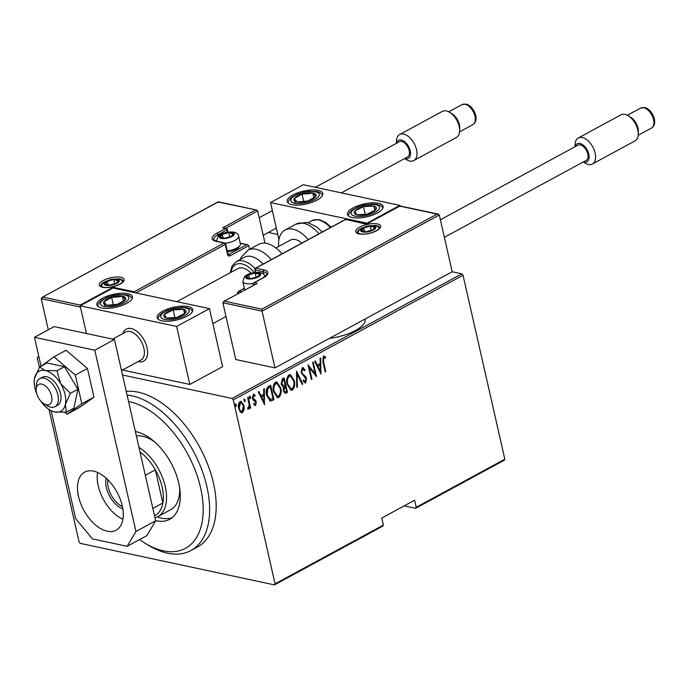 <?xml version="1.0" encoding="UTF-8"?>
<svg xmlns="http://www.w3.org/2000/svg" width="689" height="689" viewBox="0 0 689 689"><rect width="100%" height="100%" fill="white"/><g stroke="black" fill="none" stroke-linecap="round" stroke-linejoin="round"><path stroke-width="1.03" d="M329.325 338.411A30.747 11.093 -12.8 0 0 355.464 330.505A30.747 11.093 -12.8 0 0 365.092 319.343A30.747 11.093 -12.8 0 0 365.015 319.05M122.53 375.023L232.09 398.449L461.845 273.826L463.034 275.255L233.278 399.887L275.075 583.841L383.385 525.087L382.765 526.138L274.455 584.892L80.277 543.371L79.089 541.933L48.988 409.438M38.817 356.446L37.912 356.928L38.98 357.16M268.374 232.451L277.77 234.458M261.863 309.172L262.061 311.144L222.866 302.764L224.476 301.179L261.863 309.172L437.136 214.098L439.306 215.002L452.199 271.759L461.845 273.826M504.202 460.261L415.588 508.327L416.208 507.285L504.83 459.21L504.202 460.261M404.185 505.89L415.588 508.327M39.376 367.142L37.292 357.979L37.912 356.928M383.385 525.087L381.784 518.042L414.606 500.24L416.208 507.285M463.034 275.255L504.83 459.21M244.156 409.714L242.597 412.53L241.529 412.702L240.254 411.841L238.695 408.448C237.946 405.735 238.411 403.435 240.108 401.558L241.193 401.377L244.001 405.571L244.156 409.714L243.553 409.585L241.994 412.401L242.597 412.53M248.255 397.346L250.658 407.948L250.073 408.267L249.719 406.708L248.781 409.171L248.118 409.128L249.177 404.934L247.661 397.674L248.255 397.346M249.117 406.579L248.178 409.042L248.781 409.171L248.118 409.128M254.232 396.158L252.949 395.598L252.415 397.803L255.051 400.361L255.653 401.868L254.973 405.365L255.576 405.494L253.897 404.71L254.103 403.573L255.292 404.176L255.679 402.367L253.052 399.818L252.441 398.311L253.233 394.435L255.016 395.081L254.835 396.287L253.552 395.727L253.018 397.932L255.653 400.49L256.256 401.997L255.576 405.494L255.068 405.563M254.637 404.073L255.292 404.176M253.233 394.435L253.983 394.332M253.983 395.667L252.949 395.598L253.983 395.667M268.529 386.357L270.639 385.211L273.938 399.706L270.277 401.11L266.652 395.314C265.506 391.645 266.126 388.656 268.529 386.357M284.187 377.856L287.485 392.36L285.039 393.324L283.282 390.603L283.343 387.106L281.146 384.126L282.369 378.847L284.187 377.856M296.563 371.147L302.798 384.049L302.161 384.393L297.123 373.981L297.407 386.977L296.761 387.321L296.563 371.147M312.617 362.44L313.202 362.121L316.501 376.616L309.335 367.668L311.936 379.096L311.342 379.415L308.052 364.912L315.209 373.843L312.617 362.44M323.399 356.17L325.432 356.945L325.32 358.263L323.692 357.686L323.589 361.94L325.776 371.586L325.191 371.905L322.96 362.113L323.399 356.17L324.123 356.067M324.192 357.643L323.089 357.557L322.986 361.811L325.174 371.457L325.776 371.586M321.065 374.144L314.675 361.32L315.321 360.976L317.319 365.11L320.187 363.551L320.075 358.392L320.712 358.047L320.859 374.101M302.23 367.65L305.003 369.709L304.598 370.76L302.557 369.149L301.791 372.318L302.359 373.619L305.658 376.633L306.536 378.64L305.675 382.903L303.358 381.405L303.711 380.216L305.416 381.379L305.959 379.019L301.196 372.62L302.23 367.65L303.005 367.538M302.729 369.08L301.954 369.02L301.188 372.198L301.791 372.318M301.188 372.198L301.756 373.49L305.055 376.504L305.933 378.511L305.072 382.774L305.675 382.903L305.029 383.006M304.667 381.31L305.416 381.379M294.22 380.492C295.28 384.178 294.703 387.373 292.472 390.069L291.034 390.301L287.167 384.393C286.099 380.698 286.702 377.52 288.958 374.859L290.336 374.635L294.22 380.492L293.617 380.362C294.677 384.049 294.1 387.244 291.869 389.94L292.472 390.069M280.664 387.838C281.732 391.533 281.146 394.728 278.924 397.415L277.486 397.648L273.611 391.748C272.551 388.045 273.145 384.867 275.402 382.206L276.789 381.982L280.664 387.838L280.061 387.709C281.129 391.404 280.544 394.599 278.322 397.295L278.924 397.415M264.654 404.744L258.272 391.92L258.909 391.567L260.907 395.701L263.775 394.151L263.663 388.992L264.309 388.639L264.447 404.693M249.909 398.604L250.383 398.698L249.513 397.811L249.831 396.287L250.693 397.174L250.141 398.742M244.457 401.558L244.931 401.661L244.07 400.765L244.38 399.241L245.25 400.128L244.698 401.696M235.621 406.355L236.094 406.45L235.233 405.563L235.543 404.038L236.413 404.925L235.862 406.493M274.455 584.892L275.075 583.841M233.278 399.887L232.09 398.449M323.83 356.049L325.432 356.945M324.829 356.816L324.743 357.892M323.589 357.513L324.08 357.625M314.89 361.2L316.716 364.981L317.319 365.11M320.118 358.366L320.445 373.249M320.221 365.204L317.353 366.298L319.756 371.259L320.359 371.388L320.221 365.204L317.956 366.427L320.359 371.388M317.353 366.298L317.956 366.427M312.694 362.397L315.76 375.901M311.936 379.096L311.333 378.967L308.732 367.538L309.335 367.668M308.181 365.48L315.209 373.843M302.686 367.513L305.003 369.709M304.4 369.58L304.193 370.114M302.411 368.951L301.954 369.02M301.756 373.49L302.359 373.619M305.055 376.504L305.658 376.633M305.933 378.511L306.536 378.64M303.108 380.087L304.814 381.25M296.434 371.991L302.195 383.919L302.798 384.049M297.407 386.977L296.804 386.848L296.52 373.851L297.123 373.981M291.869 389.94L290.741 390.215M290.035 374.592L293.617 380.362M290.172 376.108L288.717 376.203C286.805 378.33 286.288 380.914 287.149 383.945L290.663 388.674M287.752 384.074L290.956 388.768L292.102 388.596C293.979 386.434 294.487 383.833 293.626 380.819L290.465 376.142L289.32 376.332C287.408 378.459 286.891 381.043 287.752 384.074L287.149 383.945M288.717 376.203L289.32 376.332M283.679 378.132L286.882 392.23L287.485 392.36M286.882 392.23L285.591 392.928L286.193 393.057M285.591 392.928L284.746 393.212M283.937 379.665L282.464 380.009L281.138 383.678L282.55 385.616L285.16 385.056L283.937 379.665L283.067 380.139L281.741 383.807L283.489 385.771M283.257 390.129L284.893 391.808L286.555 391.188L285.504 386.546L284.497 386.632L283.257 390.129L284.617 391.688M284.497 386.632L285.1 386.762L283.868 390.258M281.138 383.678L281.741 383.807M282.464 380.009L283.067 380.139M278.322 397.295L277.193 397.562M276.487 381.939L280.061 387.709M276.616 383.454L275.161 383.549C273.257 385.676 272.741 388.26 273.602 391.3L277.116 396.029M274.205 391.43L277.409 396.115L278.554 395.951C280.423 393.781 280.931 391.188 280.078 388.165L276.909 383.489L275.764 383.678C273.86 385.806 273.344 388.389 274.205 391.43L273.602 391.3M275.161 383.549L275.764 383.678M270.131 385.487L273.335 399.577L273.938 399.706M273.335 399.577L271.957 400.326L272.56 400.455M271.957 400.326L269.675 400.981M270.389 387.011L267.108 388.751L266.634 394.866L269.459 399.379L273.008 398.543L270.389 387.011L267.711 388.88L267.237 394.995L270.312 399.542M266.634 394.866L267.237 394.995M267.108 388.751L267.711 388.88M258.478 391.8L260.304 395.572L260.907 395.701M263.715 388.966L264.033 403.84M263.818 395.805L260.95 396.898L263.344 401.859L263.947 401.988L263.818 395.805L261.553 397.028L263.947 401.988M260.95 396.898L261.553 397.028M253.5 403.444L254.689 404.055M253.673 394.306L255.016 395.081M254.413 394.952L254.284 395.796M252.415 397.803L253.018 397.932M252.82 398.724L253.423 398.853M253.845 399.396L254.448 399.525M255.051 400.361L255.653 400.49M255.653 401.868L256.256 401.997M249.229 396.158L250.693 397.174M250.09 397.045L249.78 398.569M247.747 397.631L250.055 407.819L250.658 407.948M249.168 406.588L249.719 406.708M248.178 409.042L247.515 408.999M243.777 399.112L245.25 400.128M244.647 399.999L244.328 401.532M241.994 412.401L241.228 412.608M240.892 401.342L244.001 405.571M243.398 405.451L243.553 409.585M240.961 402.703L239.806 402.729L238.687 407.991C239.083 410.179 240.091 411.212 241.701 411.1M238.687 407.991L239.29 408.121C239.686 410.308 240.694 411.342 242.304 411.23L241.193 411.247M239.806 402.729L240.409 402.858L239.29 408.121M242.304 411.23L243.406 405.89L241.262 402.729L240.409 402.858M234.94 403.909L236.413 404.925M235.81 404.796L235.492 406.321M139.617 539.565A81.991 46.964 -118.5 0 0 145.457 543.457A81.991 46.964 -118.5 0 0 200.611 487.855A81.991 46.964 -118.5 0 0 128.55 401.506M127.069 395.012A86.547 49.574 61.5 0 1 206.907 486.718A86.547 49.574 61.5 0 1 190.887 550.545A86.547 49.574 61.5 0 1 148.695 545.412L145.457 543.457M138.963 447.342A40.995 23.478 61.5 0 1 165.265 486.503A40.995 23.478 61.5 0 1 157.678 516.741L170.812 509.619A40.995 23.478 -118.5 0 0 179.605 487.666M157.316 516.931A48.971 28.051 -118.5 0 0 172.035 517.74M135.371 431.547A48.971 28.051 61.5 0 1 178.752 483.178A48.971 28.051 61.5 0 1 169.683 519.291A48.971 28.051 61.5 0 1 155.602 520.591M190.887 550.545L197.45 546.988A86.547 49.574 -118.5 0 0 213.469 483.161A86.547 49.574 -118.5 0 0 126.259 391.412M154.913 442.131A40.995 23.478 -118.5 0 0 136.388 436.008M122.831 508.913A20.73 11.868 61.5 0 1 106.356 487.562A20.73 11.868 61.5 0 1 106.14 478.149M107.803 479.708A19.361 11.093 -118.5 0 0 108.251 487.218A19.361 11.093 -118.5 0 0 122.427 506.665M154.525 515.837L155.611 515.243A38.722 22.177 -118.5 0 0 162.871 502.996A38.722 22.177 -118.5 0 0 162.122 487.071A38.722 22.177 -118.5 0 0 155.335 469.855A38.722 22.177 -118.5 0 0 141.495 453.095A38.722 22.177 -118.5 0 0 140.005 451.95M152.846 508.439L162.871 502.996L155.335 469.855L145.31 475.298M157.678 516.741A40.995 23.478 61.5 0 1 154.982 517.844M140.401 453.689L141.495 453.095L140.212 452.828M147.041 347.712A18.224 10.438 61.5 0 1 143.665 361.148A18.224 10.438 61.5 0 1 138.144 361.553A18.224 10.438 61.5 0 0 143.665 361.148A18.224 10.438 61.5 0 0 146.387 345.327A18.224 10.438 61.5 0 0 133.322 329.239A18.224 10.438 61.5 0 0 126.294 329.109A18.224 10.438 61.5 0 1 147.041 347.712M102.592 298.199A18.224 6.571 167.2 0 1 121.143 293.247A18.224 6.571 167.2 0 1 132.417 296.744A18.224 6.571 167.2 0 1 126.707 303.358A18.224 6.571 167.2 0 1 108.156 308.31A18.224 6.571 167.2 0 1 96.882 304.814A18.224 6.571 167.2 0 1 102.592 298.199M187.012 316.251A18.224 6.571 -12.8 0 0 192.722 309.637A18.224 6.571 -12.8 0 0 181.448 306.14A18.224 6.571 -12.8 0 0 162.897 311.092A18.224 6.571 -12.8 0 0 157.187 317.707A18.224 6.571 -12.8 0 0 168.46 321.203A18.224 6.571 -12.8 0 0 187.012 316.251M209.456 308.638L176.634 326.448L80.148 305.813L112.97 288.011L209.456 308.638L222.633 366.643L189.811 384.445L122.478 370.045M176.634 326.448L189.811 384.445M80.148 305.813L86.444 333.519L80.432 307.053L41.237 298.673L48.299 329.79M122.935 333.528A18.224 10.438 61.5 0 1 126.294 329.109A18.224 10.438 61.5 0 0 122.935 333.528M377.383 212.987A18.224 6.571 167.2 0 1 358.823 217.939A18.224 6.571 167.2 0 1 347.557 214.443A18.224 6.571 167.2 0 1 353.259 207.828A18.224 6.571 167.2 0 1 371.819 202.876A18.224 6.571 167.2 0 1 383.093 206.373A18.224 6.571 167.2 0 1 377.383 212.987M292.963 194.935A18.224 6.571 -12.8 0 0 287.253 201.55A18.224 6.571 -12.8 0 0 298.526 205.046A18.224 6.571 -12.8 0 0 317.078 200.094A18.224 6.571 -12.8 0 0 322.788 193.48A18.224 6.571 -12.8 0 0 311.514 189.983A18.224 6.571 -12.8 0 0 292.963 194.935M270.519 202.549L303.341 184.747L399.827 205.374L367.004 223.184L270.519 202.549L278.942 239.617M367.004 223.184L367.108 223.649M399.827 205.374L399.947 205.933M45.104 404.383A11.386 6.52 -118.5 0 0 51.89 397.794A11.386 6.52 -118.5 0 0 43.028 384.514A11.386 6.52 -118.5 0 0 36.172 389.457A11.386 6.52 -118.5 0 0 43.941 403.78A11.386 6.52 -118.5 0 0 45.104 404.383M36.172 389.457L36.302 385.685A15.942 9.129 61.5 0 1 39.747 378.649A15.942 9.129 61.5 0 1 45.887 378.761A15.942 9.129 61.5 0 1 57.325 392.842A15.942 9.129 61.5 0 1 54.948 406.682A15.942 9.129 61.5 0 1 48.798 406.57A15.942 9.129 61.5 0 1 47.171 405.735L43.941 403.78M121.522 370.57L140.944 360.037A15.942 9.129 -118.5 0 0 143.321 346.197A15.942 9.129 -118.5 0 0 131.883 332.115A15.942 9.129 -118.5 0 0 125.734 332.003L112.634 339.117M222.866 302.764L235.759 359.52L274.963 367.9L452.199 271.759M439.306 215.002L262.061 311.144L274.963 367.9M238.902 293.195L237.404 292.877L237.636 293.876M223.675 301.455L257.298 283.377L223.675 301.455M437.136 214.098L399.741 206.106L400.111 206.622L399.741 206.106L366.918 223.908L367.289 224.425L345.818 219.395L346.179 219.912L345.818 219.395L255.886 268.176L264.025 269.916A15.029 5.426 167.2 0 1 263.146 277.925L254.284 282.731L257.298 283.377M237.404 292.877L239.014 291.292L241.451 291.809M244.345 288.243L238.213 291.568L244.371 288.381M218.198 201.817L256.549 210.024L257.669 210.912L264.998 243.157M240.228 243.174L247.661 244.767L248.781 245.663L249.599 249.272M256.549 210.024L218.112 202.015L218.473 202.532L218.112 202.015L42.038 297.364L218.172 201.825M226.957 229.17A1.369 1.008 102.1 0 0 226.259 228.369L222.676 227.818L255.498 210.007M80.234 305.761L80.225 305.089L42.839 297.088L41.237 298.673M80.225 305.089L113.048 287.279L113.065 288.028M247.661 244.767L240.28 243.406M113.048 287.279L134.157 291.791L134.174 292.541M231.702 232.727A6.83 2.463 -12.8 0 0 228.782 232.598A6.83 2.463 -12.8 0 0 222.254 234.424A6.83 2.463 -12.8 0 0 220.256 237.223A6.83 2.463 -12.8 0 0 224.778 238.187A6.83 2.463 -12.8 0 0 231.306 236.361A6.83 2.463 -12.8 0 0 233.304 233.562A6.83 2.463 -12.8 0 0 231.702 232.727M231.108 233.356L228.782 232.598L222.254 234.424L220.256 237.223L224.778 238.187L231.306 236.361L233.304 233.562L231.108 233.356M227.292 250.934A11.386 4.108 -12.8 0 0 239.875 245.637A11.386 4.108 -12.8 0 0 240.392 243.889L238.635 236.189A11.386 4.108 167.2 0 1 225.312 243.26M239.875 245.637L238.756 247.153A9.835 3.548 167.2 0 1 227.482 251.778M223.09 238.075L222.254 234.424M229.781 236.999L228.782 232.598M258.117 273.12A6.83 2.463 -12.8 0 0 255.197 272.999A6.83 2.463 -12.8 0 0 248.669 274.825A6.83 2.463 -12.8 0 0 246.671 277.624A6.83 2.463 -12.8 0 0 251.192 278.589A6.83 2.463 -12.8 0 0 257.712 276.763A6.83 2.463 -12.8 0 0 259.719 273.964A6.83 2.463 -12.8 0 0 258.117 273.12M257.522 273.757L255.197 272.999L248.669 274.825L246.671 277.624L251.192 278.589L257.712 276.763L259.719 273.964L257.522 273.757M253.311 283.429A11.386 4.108 167.2 0 1 245.74 283.558A11.386 4.108 167.2 0 1 242.838 281.629L244.595 289.337A11.386 4.108 -12.8 0 0 244.879 289.948M249.504 278.477L248.669 274.825M256.196 277.4L255.197 272.999M373.145 226.233A6.83 2.463 -12.8 0 0 370.226 226.104A6.83 2.463 -12.8 0 0 363.697 227.938A6.83 2.463 -12.8 0 0 361.699 230.729A6.83 2.463 -12.8 0 0 366.221 231.702A6.83 2.463 -12.8 0 0 372.749 229.868A6.83 2.463 -12.8 0 0 374.747 227.077A6.83 2.463 -12.8 0 0 373.145 226.233M372.551 226.87L370.226 226.104L363.697 227.938L361.699 230.729L366.221 231.702L372.749 229.868L374.747 227.077L372.551 226.87M364.533 231.59L363.697 227.938M371.225 230.505L370.226 226.104M116.674 279.613A6.83 2.463 -12.8 0 0 113.754 279.493A6.83 2.463 -12.8 0 0 107.226 281.319A6.83 2.463 -12.8 0 0 105.228 284.118A6.83 2.463 -12.8 0 0 109.749 285.082A6.83 2.463 -12.8 0 0 116.269 283.257A6.83 2.463 -12.8 0 0 118.275 280.457A6.83 2.463 -12.8 0 0 116.674 279.613M116.079 280.251L113.754 279.493L107.226 281.319L105.228 284.118L109.749 285.082L116.269 283.257L118.275 280.457L116.079 280.251M108.052 284.97L107.226 281.319M114.753 283.894L113.754 279.493M163.965 316.518A11.386 4.108 -12.8 0 0 166.342 318.025A11.386 4.108 -12.8 0 0 176.78 317.457A11.386 4.108 -12.8 0 0 185.384 313.099A11.386 4.108 -12.8 0 0 183.558 309.318A11.386 4.108 -12.8 0 0 173.128 309.886A11.386 4.108 -12.8 0 0 164.525 314.244A11.386 4.108 -12.8 0 0 163.965 316.518M165.498 316.415L166.342 318.025L176.78 317.457L185.384 313.099L183.558 309.318L173.128 309.886L164.525 314.244L165.498 316.415M184.54 313.633L183.558 309.318M174.911 317.724L173.128 309.886M354.327 213.254A11.386 4.108 -12.8 0 0 356.713 214.761A11.386 4.108 -12.8 0 0 367.142 214.193A11.386 4.108 -12.8 0 0 375.755 209.835A11.386 4.108 -12.8 0 0 373.929 206.054A11.386 4.108 -12.8 0 0 363.499 206.622A11.386 4.108 -12.8 0 0 354.895 210.98A11.386 4.108 -12.8 0 0 354.327 213.254M355.868 213.151L356.713 214.761L367.142 214.193L375.755 209.835L373.929 206.054L363.499 206.622L354.895 210.98L355.868 213.151M374.911 210.369L373.929 206.054M365.282 214.46L363.499 206.622M307.768 192.911A11.386 4.108 -12.8 0 0 301.997 194.065A11.386 4.108 -12.8 0 0 294.22 198.604A11.386 4.108 -12.8 0 0 297.243 202.049A11.386 4.108 -12.8 0 0 308.043 200.964A11.386 4.108 -12.8 0 0 315.82 196.434A11.386 4.108 -12.8 0 0 312.797 192.98A11.386 4.108 -12.8 0 0 307.768 192.911M307.458 193.798L301.997 194.065L294.22 198.604L297.243 202.049L308.043 200.964L315.82 196.434L312.797 192.98L307.458 193.798M295.305 203.358L294.22 198.604M313.891 197.786L312.797 192.98M303.728 201.67L301.997 194.065M117.397 296.175A11.386 4.108 -12.8 0 0 111.627 297.329A11.386 4.108 -12.8 0 0 103.85 301.868A11.386 4.108 -12.8 0 0 106.873 305.313A11.386 4.108 -12.8 0 0 117.673 304.228A11.386 4.108 -12.8 0 0 125.45 299.698A11.386 4.108 -12.8 0 0 122.427 296.244A11.386 4.108 -12.8 0 0 117.397 296.175M117.096 297.062L111.627 297.329L103.85 301.868L106.873 305.313L117.673 304.228L125.45 299.698L122.427 296.244L117.096 297.062M104.935 306.622L103.85 301.868M123.52 301.05L122.427 296.244M113.358 304.934L111.627 297.329M278.649 246.464A29.61 16.958 61.5 0 1 284.97 230.083A29.61 16.958 61.5 0 1 308.267 239.608M275.893 247.962L290.405 240.091A18.224 10.438 61.5 0 1 301.885 243.071M263.129 264.094A25.054 14.348 -118.5 0 0 244.724 257.1A25.054 14.348 -118.5 0 0 244.474 257.23A25.054 14.348 -118.5 0 0 244.233 257.367M251.106 273.197A18.224 10.438 -118.5 0 0 238.067 268.486A18.224 10.438 -118.5 0 0 237.886 268.581L176.875 301.67M282.008 253.845A29.61 16.958 -118.5 0 0 259.004 244.173A29.61 16.958 -118.5 0 0 258.719 244.328A29.61 16.958 -118.5 0 0 258.427 244.483M404.796 158.453A10.249 5.874 -118.5 0 0 405.554 158.668A10.249 5.874 -118.5 0 0 410.213 150.796A10.249 5.874 -118.5 0 0 401.317 140.022A10.249 5.874 -118.5 0 0 396.545 143.234M396.382 143.321L396.459 141.081A14.805 8.483 61.5 0 1 399.654 134.553A14.805 8.483 61.5 0 1 403.659 134.097A14.805 8.483 61.5 0 1 415.57 146.559A14.805 8.483 61.5 0 1 413.77 160.58A14.805 8.483 61.5 0 1 409.774 161.028A14.805 8.483 61.5 0 1 406.553 159.702L404.632 158.539M449.538 112.281L451.967 113.745A11.386 6.52 61.5 0 1 459.735 128.068L459.641 130.901A14.805 8.483 -118.5 0 0 449.538 112.281A14.805 8.483 -118.5 0 0 446.326 110.955A14.805 8.483 -118.5 0 0 442.321 111.403L399.654 134.553M413.77 160.58L456.445 137.43A14.805 8.483 -118.5 0 0 459.641 130.901M315.304 187.305L399.31 141.736A8.656 4.961 61.5 0 1 401.644 141.469A8.656 4.961 61.5 0 1 408.611 148.755A8.656 4.961 61.5 0 1 407.561 156.954L341.339 192.868M583.411 161.889A10.249 5.874 -118.5 0 0 584.169 162.104A10.249 5.874 -118.5 0 0 588.837 154.233A10.249 5.874 -118.5 0 0 579.931 143.467A10.249 5.874 -118.5 0 0 575.16 146.679M575.005 146.766L575.074 144.518A14.805 8.483 61.5 0 1 578.278 137.989A14.805 8.483 61.5 0 1 582.274 137.542A14.805 8.483 61.5 0 1 594.185 150.004A14.805 8.483 61.5 0 1 592.394 164.016A14.805 8.483 61.5 0 1 588.389 164.473A14.805 8.483 61.5 0 1 585.176 163.138L583.256 161.984M628.161 115.726L630.581 117.19A11.386 6.52 61.5 0 1 638.359 131.513L638.264 134.346A14.805 8.483 -118.5 0 0 628.161 115.726A14.805 8.483 -118.5 0 0 624.94 114.391A14.805 8.483 -118.5 0 0 620.944 114.848L578.278 137.989M592.394 164.016L635.06 140.875A14.805 8.483 -118.5 0 0 638.264 134.346M440.392 219.782L577.925 145.181A8.656 4.961 61.5 0 1 580.259 144.914A8.656 4.961 61.5 0 1 587.226 152.2A8.656 4.961 61.5 0 1 586.175 160.391L444.371 237.317M97.545 472.447A33.029 18.913 -118.5 0 0 98.217 485.823A33.029 18.913 -118.5 0 0 122.918 519.23M78.529 496.502A33.029 18.913 -118.5 0 0 116.131 530.203A33.029 18.913 -118.5 0 0 122.246 505.855A33.029 18.913 -118.5 0 0 84.635 472.146A33.029 18.913 -118.5 0 0 78.529 496.502M51.141 410.687L75.652 518.593L92.429 538.893L127.164 546.317L135.957 531.486L94.772 350.193L34.467 337.291L40.987 366.005M135.957 531.486L155.654 520.806L114.46 339.505L54.155 326.612L34.467 337.291M155.654 520.806L146.86 535.637L127.164 546.317M94.772 350.193L114.46 339.505M52.226 411.187L54.681 411.953L66.411 412.177L65.377 404.391A22.78 13.048 -118.5 0 0 65.05 394.47A22.78 13.048 -118.5 0 0 60.675 383.678L56.998 370.751L64.473 366.694L47.067 362.965L39.583 367.022L34.493 378.416M40.513 400.774A22.78 13.048 -118.5 0 0 52.045 411.109A22.78 13.048 -118.5 0 0 54.681 411.953A22.78 13.048 -118.5 0 0 65.377 404.391L70.407 393.324L60.675 383.678A22.78 13.048 -118.5 0 0 45.267 370.527L39.583 367.022M54.948 406.682L57.575 405.253A15.942 9.129 -118.5 0 0 60.52 393.497A15.942 9.129 -118.5 0 0 42.365 377.227L39.747 378.649M66.411 412.177L73.887 408.121L77.883 389.268L64.473 366.694M70.407 393.324L77.883 389.268M56.998 370.751L45.267 370.527A22.78 13.048 -118.5 0 0 34.562 378.089A22.78 13.048 -118.5 0 0 34.45 378.674A22.78 13.048 -118.5 0 0 36.827 393.97M64.714 412.306L66.997 414.253L81.827 403.763L93.971 397.174L87.451 368.477L66.101 350.253L53.949 356.842L39.195 367.659M81.827 403.763L75.308 375.066L87.451 368.477M75.308 375.066L53.949 356.842M66.997 414.253L79.14 407.664L93.971 397.174M322.986 361.811L323.589 361.94M303.496 375.135L304.099 375.264M268.994 387.313L269.597 387.442M377.417 223.916A12.755 4.599 167.2 0 1 376.668 230.712A12.755 4.599 167.2 0 1 359.038 233.89A12.755 4.599 167.2 0 1 359.779 227.094A12.755 4.599 167.2 0 1 377.417 223.916M361.63 228.197A11.386 4.108 -12.8 0 0 357.402 232.667L359.606 233.795C367.96 235.362 378.468 230.402 379.363 228.326L379.613 227.62A11.386 4.108 -12.8 0 0 376.711 225.691A11.386 4.108 -12.8 0 0 373.869 225.415M254.542 284.712L253.578 284.505L253.724 285.151M263.956 274.472L263.319 271.699L255.18 269.959L255.722 272.327M263.146 277.925A1.369 0.784 61.5 0 0 262.776 277.96C266.746 274.877 268.09 273.559 266.798 274.007A13.668 4.926 -12.8 0 0 263.319 271.699A1.369 1.008 -77.9 0 1 264.025 269.916M253.578 284.505A1.369 1.008 -77.9 0 1 254.284 282.731A1.369 0.784 61.5 0 0 253.914 282.774A1.369 1.369 0 0 0 253.233 284.273A1.369 0.491 -12.8 0 0 253.578 284.505M255.516 268.219A1.369 1.369 0 0 0 254.835 269.726A1.369 0.491 167.2 0 0 255.18 269.959A1.369 1.008 -77.9 0 1 255.886 268.176A1.369 0.784 -118.5 0 0 255.516 268.219L345.878 219.205M102.558 287.27A12.755 4.599 167.2 0 1 103.307 280.483A12.755 4.599 167.2 0 1 120.937 277.305A12.755 4.599 167.2 0 1 120.187 284.092A12.755 4.599 167.2 0 1 102.558 287.27M105.15 281.577A11.386 4.108 -12.8 0 0 100.93 286.056L103.126 287.175C107.002 287.847 111.592 287.27 116.889 285.453C124.132 282.326 123.314 280.457 123.133 281.009A11.386 4.108 -12.8 0 0 120.239 279.079A11.386 4.108 -12.8 0 0 117.388 278.795M257.669 210.912L225.708 228.248M248.781 245.663L230.066 255.808A1.369 0.784 -118.5 0 0 228.886 254.37L246.61 244.759M134.157 291.791L224.089 243.01A1.369 0.784 61.5 0 1 225.277 244.449L227.534 254.387A2.73 2.015 102.1 0 0 230.066 255.808M227.534 254.387A1.369 0.491 -12.8 0 0 227.964 253.897L225.708 243.949A1.369 1.369 0 0 0 224.657 242.916A1.369 1.008 102.1 0 1 225.355 243.717A1.369 0.491 167.2 0 1 225.708 243.949A1.369 0.491 167.2 0 1 225.277 244.449L135.922 292.92M215.95 241.271A1.369 1.008 102.1 0 1 216.518 241.176L224.657 242.916A1.369 1.008 102.1 0 0 224.089 243.01L215.95 241.271A15.029 5.426 167.2 0 1 216.828 233.27L225.691 228.464L222.676 227.818M218.327 236.051L218.017 234.699A13.668 4.926 -12.8 0 0 213.736 239.669L216.518 241.176M227.396 232.176L226.879 229.893L218.017 234.699A1.369 0.784 -118.5 0 0 216.828 233.27M228.068 254.198L228.886 254.37A1.369 1.008 -77.9 0 1 228.317 254.465L227.964 253.897M226.259 228.369A1.369 1.008 102.1 0 0 225.691 228.464A1.369 0.784 -118.5 0 1 226.879 229.893A1.369 0.491 -12.8 0 0 227.31 229.403A1.369 1.369 0 0 0 226.259 228.369M232.357 232.365A7.743 2.79 -12.8 0 0 221.651 234.294A7.743 2.79 -12.8 0 0 221.203 238.42A7.743 2.79 -12.8 0 0 231.909 236.491A7.743 2.79 -12.8 0 0 232.357 232.365M258.771 272.766A7.743 2.79 -12.8 0 0 248.066 274.696A7.743 2.79 -12.8 0 0 247.609 278.821A7.743 2.79 -12.8 0 0 258.315 276.892A7.743 2.79 -12.8 0 0 258.771 272.766M373.8 225.871A7.743 2.79 -12.8 0 0 363.094 227.809A7.743 2.79 -12.8 0 0 362.647 231.926A7.743 2.79 -12.8 0 0 373.352 229.997A7.743 2.79 -12.8 0 0 373.8 225.871M117.328 279.26A7.743 2.79 -12.8 0 0 106.623 281.19A7.743 2.79 -12.8 0 0 106.166 285.315A7.743 2.79 -12.8 0 0 116.872 283.386A7.743 2.79 -12.8 0 0 117.328 279.26M160.881 317.319A14.581 5.254 -12.8 0 0 177.288 318.516A14.581 5.254 -12.8 0 0 189.027 310.033A14.581 5.254 -12.8 0 0 172.62 308.827A14.581 5.254 -12.8 0 0 160.881 317.319M351.252 214.055A14.581 5.254 -12.8 0 0 367.659 215.252A14.581 5.254 -12.8 0 0 379.389 206.769A14.581 5.254 -12.8 0 0 362.991 205.563A14.581 5.254 -12.8 0 0 351.252 214.055M308.534 191.62A14.581 5.254 -12.8 0 0 291.197 198.906A14.581 5.254 -12.8 0 0 301.506 203.41A14.581 5.254 -12.8 0 0 318.843 196.124A14.581 5.254 -12.8 0 0 308.534 191.62M118.163 294.883A14.581 5.254 -12.8 0 0 100.827 302.17A14.581 5.254 -12.8 0 0 111.136 306.674A14.581 5.254 -12.8 0 0 128.473 299.388A14.581 5.254 -12.8 0 0 118.163 294.883M318.99 233.786A29.61 16.958 -118.5 0 0 295.702 224.261L305.683 222.435L309.025 223.133L316.742 227.008L322.271 232.004M330.41 227.594A25.054 14.348 -118.5 0 0 311.764 220.73L317.836 219.567L319.997 219.937L325.596 222.426L331.22 227.155M258.719 244.328L247.988 250.141A29.61 16.958 61.5 0 1 248.281 249.995A29.61 16.958 61.5 0 1 271.285 259.667M244.474 257.23L236.267 261.682A25.054 14.348 61.5 0 1 236.516 261.553A25.054 14.348 61.5 0 1 255.033 268.658M254.146 272.517A22.78 13.048 -118.5 0 0 235.939 264.455A22.78 13.048 -118.5 0 0 231.004 272.31M462.009 104.616L466.031 104.108C473.532 105.529 480.25 120.36 472.869 124.631A11.386 6.52 -118.5 0 0 474.247 113.857A11.386 6.52 -118.5 0 0 465.084 104.272A11.386 6.52 -118.5 0 0 462.009 104.616L448.72 111.825M640.624 108.061L644.646 107.553C652.147 108.974 658.865 123.805 651.484 128.076A11.386 6.52 -118.5 0 0 652.862 117.302A11.386 6.52 -118.5 0 0 643.698 107.708A11.386 6.52 -118.5 0 0 640.624 108.061L627.334 115.27M324.131 357.634L323.529 357.505M290.956 388.768L290.353 388.639M290.465 376.142L289.862 376.013M284.893 391.808L284.29 391.679M277.409 396.115L276.806 395.986M276.909 383.489L276.306 383.36M248.29 407.845L247.687 407.716M241.262 402.729L240.659 402.6M225.983 316.492L212.858 323.615M253.466 285.298L253.233 284.273M399.827 205.908L438.187 214.107M345.904 219.197L366.996 223.71L399.809 205.908M262.776 277.96L253.914 282.774M255.43 272.353L254.835 269.726M227.921 232.09L227.31 229.403M238.635 236.189C238.334 234.243 236.749 232.891 233.872 232.115C226.965 231.633 221.703 233.02 218.086 236.284L216.432 241.236M265.05 276.582C264.748 274.644 263.164 273.283 260.287 272.517C253.38 272.034 248.109 273.421 244.492 276.677L242.838 281.629M379.45 228.188L377.236 226.268L375.316 225.63L367.573 225.932L361.57 228.223L358.788 230.651L357.789 233.115M122.978 281.577L120.756 279.656L118.844 279.011L111.101 279.321L105.098 281.612L102.316 284.032L101.317 286.495M192.644 311.04L190.233 308.896L186.443 307.621L182.163 307.285L173.783 308.293L167.668 310.171L161.881 313.254L159.099 315.975L157.867 318.938M383.015 207.777L380.604 205.632L376.805 204.357L372.534 204.022L364.154 205.029L358.039 206.907L352.251 209.99L349.469 212.712L348.229 215.674M322.71 194.884L319.377 192.283L316.656 191.49L308.922 191.309L303.815 192.145L297.829 193.971L292.015 197.045L289.139 199.853L287.933 202.781M132.34 298.148L129.007 295.547L126.285 294.754L118.551 294.573L113.444 295.409L107.458 297.235L101.645 300.309L98.768 303.117L97.562 306.045M311.764 220.73L307.897 222.831M295.702 224.261L284.97 230.083M236.267 261.682L231.978 266.135L230.204 272.749M247.988 250.141L241.012 257.514L240.134 259.589M472.869 124.631L459.58 131.84M276.332 228.137L263.198 235.259M272.344 210.601L259.219 217.724M651.484 128.076L638.195 135.285"/></g></svg>
